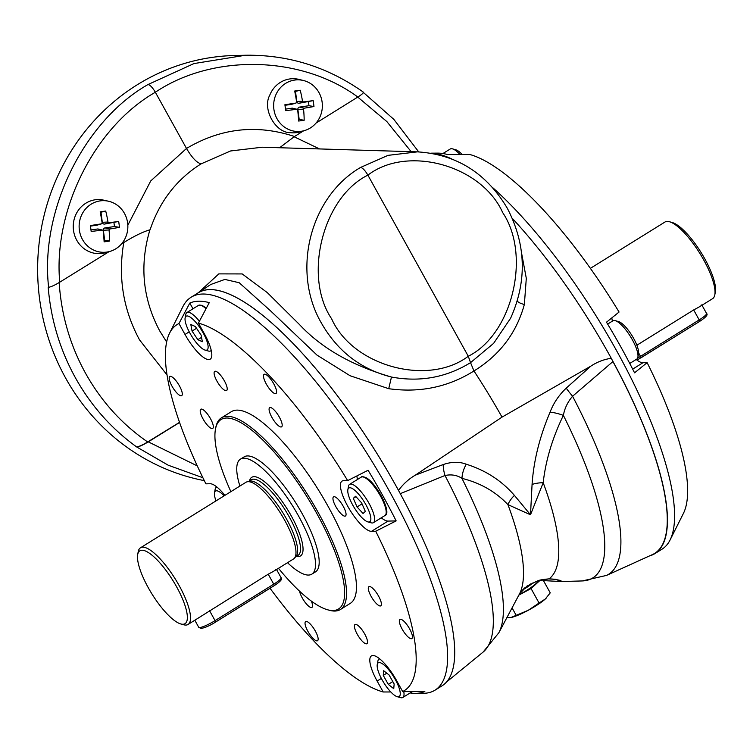 <?xml version="1.0" encoding="UTF-8"?>
<svg xmlns="http://www.w3.org/2000/svg" width="753" height="753" viewBox="0 0 753 753"><rect width="100%" height="100%" fill="white"/><g stroke="black" fill="none" stroke-linecap="round" stroke-linejoin="round"><path stroke-width="1.13" d="M266.289 384.011A11.276 3.276 58.2 0 1 264.077 374.345A11.276 3.276 58.2 0 1 273.781 383.842A11.276 3.276 58.2 0 1 275.984 393.508A11.276 3.276 58.2 0 1 266.289 384.011M171.995 386.148A11.276 3.276 58.2 0 1 169.792 376.481A11.276 3.276 58.2 0 1 179.487 385.978A11.276 3.276 58.2 0 1 181.689 395.645A11.276 3.276 58.2 0 1 171.995 386.148M307.845 631.23A11.276 3.276 58.2 0 1 305.643 621.564A11.276 3.276 58.2 0 1 315.338 631.061A11.276 3.276 58.2 0 1 317.54 640.728A11.276 3.276 58.2 0 1 307.845 631.23M402.14 629.094A11.276 3.276 58.2 0 1 399.928 619.427A11.276 3.276 58.2 0 1 409.632 628.915A11.276 3.276 58.2 0 1 411.835 638.582A11.276 3.276 58.2 0 1 402.14 629.094M279.382 417.171A11.276 3.276 -121.8 0 0 269.687 407.674A11.276 3.276 -121.8 0 0 271.889 417.341A11.276 3.276 -121.8 0 0 281.584 426.838A11.276 3.276 -121.8 0 0 279.382 417.171M224.403 380.886A11.276 3.276 -121.8 0 0 214.699 371.389A11.276 3.276 -121.8 0 0 216.911 381.056A11.276 3.276 -121.8 0 0 226.606 390.553A11.276 3.276 -121.8 0 0 224.403 380.886M343.255 506.345A11.276 3.276 -121.8 0 0 333.551 496.848A11.276 3.276 -121.8 0 0 335.763 506.515A11.276 3.276 -121.8 0 0 345.458 516.012A11.276 3.276 -121.8 0 0 343.255 506.345M364.716 634.017A11.276 3.276 -121.8 0 0 355.021 624.519A11.276 3.276 -121.8 0 0 357.223 634.186A11.276 3.276 -121.8 0 0 366.918 643.683A11.276 3.276 -121.8 0 0 364.716 634.017M378.599 596.16A11.276 3.276 -121.8 0 0 368.904 586.662A11.276 3.276 -121.8 0 0 371.107 596.338A11.276 3.276 -121.8 0 0 380.802 605.826A11.276 3.276 -121.8 0 0 378.599 596.16M299.553 591.171A11.276 3.276 -121.8 0 0 302.245 597.901A11.276 3.276 -121.8 0 0 311.94 607.398A11.276 3.276 -121.8 0 0 311.365 601.082M210.52 418.734A11.276 3.276 -121.8 0 0 200.816 409.237A11.276 3.276 -121.8 0 0 203.028 418.903A11.276 3.276 -121.8 0 0 212.722 428.401A11.276 3.276 -121.8 0 0 210.52 418.734M512.068 607.878L516.2 615.342L510.958 617.516A22.562 3.643 -29 0 0 511.146 617.479A22.562 3.643 -29 0 0 518.309 615.079A22.562 3.643 -29 0 0 528.248 610.278L539.073 603.031L531.053 588.545L518.855 595.115M511.146 617.479L506.835 617.724M522.045 590.324A20.03 3.238 -29 0 0 533.068 582.813M519.024 594.795A21.338 3.445 -29 0 0 538.066 580.808M100.121 200.891A25.828 24.36 88.7 0 0 79.357 229.985A25.828 24.36 88.7 0 0 106.86 252.067A25.828 24.36 88.7 0 0 110.107 251.361A25.828 24.36 88.7 0 0 127.85 225.928A25.828 24.36 88.7 0 0 108.969 201.333A25.828 24.36 88.7 0 0 100.121 200.891M90.981 229.947L97.523 228.997A2.08 1.967 -91.3 0 1 98.238 229.034L102.549 230.107L103.18 230.842A54.122 13.338 81.9 0 1 104.13 241.854A53.105 6.382 -5.8 0 0 106.926 241.459A53.105 6.382 -5.8 0 0 109.665 241.045A54.122 22.242 81.5 0 0 109.044 229.985L109.75 228.997A54.122 6.504 174.2 0 0 119.454 227.331A53.105 21.818 -98.5 0 0 118.682 221.457A54.122 2.4 170.8 0 0 108.931 222.784L107.99 222.031A54.122 22.242 -98.5 0 0 105.712 211.047A53.105 2.353 -9.2 0 0 102.973 211.433A53.105 2.353 -9.2 0 0 100.177 211.847A54.122 13.338 -98.1 0 1 102.135 222.879L101.542 223.848L97.278 225.109A2.08 1.967 -91.3 0 1 97.015 225.166L90.464 226.116M97.015 225.166L101.429 223.867A54.122 2.4 -9.2 0 0 90.388 225.571A53.105 13.093 -98.1 0 1 91.16 231.435A54.122 6.504 -5.8 0 0 102.248 230.089L97.523 228.997M108.969 201.333L101.608 199.696A27.07 25.536 88.7 0 0 95.245 199.771A27.07 25.536 88.7 0 0 73.483 230.267A27.07 25.536 88.7 0 0 102.314 253.403A27.07 25.536 88.7 0 0 105.712 252.66L110.107 251.361M294.63 80.072A25.828 24.36 88.7 0 0 273.876 109.176A25.828 24.36 88.7 0 0 301.369 131.257A25.828 24.36 88.7 0 0 304.617 130.542A25.828 24.36 88.7 0 0 322.359 105.109A25.828 24.36 88.7 0 0 303.487 80.515A25.828 24.36 88.7 0 0 294.63 80.072M285.491 109.138L292.032 108.178A2.08 1.967 -91.3 0 1 292.748 108.216L297.068 109.289L297.689 110.023A54.122 13.338 81.9 0 1 298.64 121.035A53.105 6.382 -5.8 0 0 301.435 120.64A53.105 6.382 -5.8 0 0 304.174 120.235A54.122 22.242 81.5 0 0 303.553 109.166L304.259 108.178A54.122 6.504 174.2 0 0 313.963 106.512A53.105 21.818 -98.5 0 0 313.192 100.638A54.122 2.4 170.8 0 0 303.44 101.966L302.508 101.213A54.122 22.242 -98.5 0 0 300.221 90.228A53.105 2.353 -9.2 0 0 297.482 90.624A53.105 2.353 -9.2 0 0 294.687 91.028A54.122 13.338 -98.1 0 1 296.644 102.069L296.051 103.029L291.788 104.29A2.08 1.967 -91.3 0 1 291.533 104.347L284.982 105.298M291.533 104.347L295.938 103.057A54.122 2.4 -9.2 0 0 284.898 104.752A53.105 13.093 -98.1 0 1 285.669 110.625A54.122 6.504 -5.8 0 0 296.757 109.27L292.032 108.178M303.487 80.515L299.035 79.413A27.07 25.536 88.7 0 0 289.754 78.952A27.07 25.536 88.7 0 0 269.725 95.273C262.138 109.025 275.429 133.008 290.451 132.669A27.07 25.536 88.7 0 0 296.823 132.594A27.07 25.536 88.7 0 0 300.221 131.841L304.617 130.542M442.905 153.546L450.228 149A22.562 6.551 58.2 0 1 451.028 148.718A22.562 6.551 58.2 0 1 452.478 148.849A22.562 6.551 58.2 0 1 460.036 154.525M452.478 148.849L455.829 149.8A19.851 5.76 58.2 0 1 462.229 154.525M607.633 324.091L612.961 320.778A22.562 6.551 58.2 0 1 615.21 320.637A22.562 6.551 58.2 0 1 615.916 320.882A22.562 6.551 58.2 0 1 630.873 337.222A22.562 6.551 58.2 0 1 637.895 357.157A22.562 6.551 58.2 0 1 636.765 359.106L629.753 363.464M615.21 320.637L618.571 321.587A19.851 5.76 58.2 0 1 619.192 321.804A19.851 5.76 58.2 0 1 632.351 336.186A19.851 5.76 58.2 0 1 638.525 353.722L637.895 357.157M669.445 221.74L672.25 222.53A42.865 12.443 58.2 0 1 704.827 258.891A42.865 12.443 58.2 0 1 715.35 291.919L714.823 294.781A45.114 13.093 -121.8 0 0 703.744 260.02A45.114 13.093 -121.8 0 0 669.445 221.74A45.114 13.093 -121.8 0 0 664.955 222.031L590.352 268.369M701.485 305.567L712.564 298.687A45.114 13.093 -121.8 0 0 714.823 294.781M636.878 345.213L693.673 309.935C700.441 306.396 702.935 304.749 701.175 304.993M430.848 153.17L437.521 153.123A227.161 65.935 58.2 0 1 447.687 154.553L469.844 154.506A215.443 62.527 58.2 0 1 619.07 312.034L606.494 322.19A227.161 65.935 58.2 0 1 621.159 347.491A227.161 65.935 58.2 0 1 634.553 372.82L647.128 362.654A215.443 62.527 58.2 0 1 683.442 513.358L670.095 539.957A231.237 67.111 -121.8 0 0 616.773 351.02A231.237 67.111 -121.8 0 0 492.537 187.497M649.453 555.94A231.237 67.111 -121.8 0 0 654.884 553.606L662 549.191A231.237 67.111 -121.8 0 0 670.095 539.957M611.86 317.851A29.329 8.509 -121.8 0 0 612.377 321.145M654.884 553.606A231.237 67.111 -121.8 0 0 611.408 358.588L611.267 358.296A231.293 67.13 58.2 0 0 512.313 218.37M169.594 333.127L182.941 306.537A231.237 67.111 58.2 0 1 191.036 297.294A231.237 67.111 58.2 0 1 389.838 491.982A231.237 67.111 58.2 0 1 435.055 690.153A231.237 67.111 58.2 0 1 423.186 693.315L415.515 693.362A227.161 65.935 -121.8 0 0 424.833 691.489L402.667 691.536A215.443 62.527 -121.8 0 0 375.719 531.241L371.521 531.336A29.329 8.509 58.2 0 1 347.745 506.242A29.329 8.509 58.2 0 1 342.013 481.111A29.329 8.509 58.2 0 1 343.453 480.706L347.66 480.612A215.443 62.527 -121.8 0 0 198.434 323.093L209.278 302.631A227.161 65.935 -121.8 0 0 189.803 303.073L178.96 323.536A215.443 62.527 -121.8 0 0 169.594 333.127A215.443 62.527 -121.8 0 0 205.908 483.831L210.106 483.737A29.329 8.509 58.2 0 1 224.893 495.361M191.036 297.294L198.152 292.879A231.237 67.111 58.2 0 1 396.944 487.567A231.237 67.111 58.2 0 1 398.676 490.721L398.535 490.429C403.081 484.123 408.663 479.049 415.279 475.181L443.197 464.554A22.562 9.987 -110.6 0 0 444.976 475.501L400.201 493.695M375.719 531.241L396.153 520.897A227.161 65.935 -121.8 0 0 382.75 495.568A227.161 65.935 -121.8 0 0 368.085 470.267L347.66 480.612M381.272 517.8A29.329 8.509 -121.8 0 0 388.021 521.085L396.153 520.897M340.422 609.506L350.324 603.351A112.799 32.737 -121.8 0 0 328.27 506.684A112.799 32.737 -121.8 0 0 231.293 411.722L221.391 417.868A112.799 32.737 58.2 0 1 318.368 512.831A112.799 32.737 58.2 0 1 340.422 609.506A112.799 32.737 58.2 0 1 329.183 610.231L327.508 609.751A111.444 32.341 -121.8 0 0 316.815 513.527A111.444 32.341 -121.8 0 0 215.443 429.332A111.444 32.341 -121.8 0 0 230.879 491.643M386.195 512.774A21.432 6.222 -121.8 0 0 380.604 494.712A21.432 6.222 -121.8 0 0 366.287 478.042M216.977 487.116A22.562 6.551 -121.8 0 0 216.271 487.379A22.562 6.551 -121.8 0 0 215.142 489.328L214.511 492.763A19.851 5.76 -121.8 0 0 216.017 500.877M278.488 568.299A111.444 32.341 -121.8 0 0 327.508 609.751M199.404 321.258A22.562 6.551 -121.8 0 0 186.885 312.57A22.562 6.551 -121.8 0 0 185.756 314.519L185.116 317.954A19.851 5.76 -121.8 0 0 187.958 329.249A19.851 5.76 -121.8 0 0 205.08 350.089A19.851 5.76 -121.8 0 0 205.211 336.949A19.851 5.76 -121.8 0 0 193.173 319.517A19.851 5.76 -121.8 0 0 185.116 317.954M367.812 521.876L371.173 522.827A22.562 6.551 -121.8 0 0 373.422 522.676A22.562 6.551 -121.8 0 0 369.695 504.604A22.562 6.551 -121.8 0 0 353.411 484.857A22.562 6.551 -121.8 0 0 349.618 484.348A22.562 6.551 -121.8 0 0 348.488 486.306L347.858 489.732A19.851 5.76 -121.8 0 0 353.599 506.562A19.851 5.76 -121.8 0 0 366.457 521.302A19.851 5.76 -121.8 0 0 367.812 521.876A19.851 5.76 -121.8 0 0 367.812 508.454A19.851 5.76 -121.8 0 0 352.188 488.462A19.851 5.76 -121.8 0 0 347.858 489.732M397.208 696.685A19.851 5.76 -121.8 0 0 398.309 696.826A19.851 5.76 -121.8 0 0 395.146 679.272A19.851 5.76 -121.8 0 0 379.107 662.565A19.851 5.76 -121.8 0 0 377.244 664.551A19.851 5.76 -121.8 0 0 383.814 682.736A19.851 5.76 -121.8 0 0 397.208 696.685L400.558 697.636A22.562 6.551 -121.8 0 0 401.82 697.796A22.562 6.551 -121.8 0 0 402.808 697.494A22.562 6.551 -121.8 0 0 403.759 691.536M224.083 495.869A19.851 5.76 -121.8 0 0 217.382 490.89A19.851 5.76 -121.8 0 0 214.511 492.763M287.514 562.698A67.676 19.644 -121.8 0 0 311.846 574.134L315.516 571.856A67.676 19.644 -121.8 0 0 302.282 513.857A67.676 19.644 -121.8 0 0 244.104 456.883L240.433 459.161A67.676 19.644 -121.8 0 0 239.896 486.043M311.846 574.134A67.676 19.644 -121.8 0 0 298.612 516.134A67.676 19.644 -121.8 0 0 240.433 459.161M276.031 569.833L293.529 558.961A45.114 13.093 -121.8 0 0 294.357 558.274L296.042 556.429A44.446 12.895 -121.8 0 0 286.535 519.024A44.446 12.895 -121.8 0 0 249.29 481.176L246.899 481.873A45.114 13.093 -121.8 0 0 245.92 482.306L140.472 547.808A45.114 13.093 58.2 0 1 179.261 585.787A45.114 13.093 58.2 0 1 188.081 624.453A45.114 13.093 58.2 0 1 183.591 624.745L180.786 623.955A42.865 12.443 -121.8 0 0 176.673 586.945A42.865 12.443 -121.8 0 0 137.686 554.566A42.865 12.443 -121.8 0 0 148.209 587.594A42.865 12.443 -121.8 0 0 180.786 623.955M294.357 558.274A45.114 13.093 -121.8 0 0 284.709 520.295A45.114 13.093 -121.8 0 0 246.899 481.873M188.081 624.453L268.219 574.2C274.977 570.661 277.481 569.014 275.72 569.259M443.197 464.554C451.734 461.674 459.434 461.57 466.286 464.234C485.638 470.296 501.686 480.687 514.431 495.418A22.562 16.199 -38 0 0 507.927 504.614A196.881 57.143 -121.8 0 1 519.391 594.098L526.884 586.145L537.134 581.156L549.088 578.822L555.695 579.311L561.38 581.551L582.285 580.94A219.198 63.619 -121.8 0 0 563.376 415.374C552.391 438.086 545.661 460.535 543.195 482.711L530.498 514.788L507.927 504.614C495.634 491.662 480.31 482.908 461.947 478.371C457.109 475.143 451.452 474.183 444.976 475.501A224.403 65.135 -121.8 0 1 483.134 652.06L446.67 681.898M198.585 292.512L218.822 273.885L242.212 273.932L267.211 292.541L299.327 324.392C321.456 348.159 352.169 365.713 391.466 377.037C361.064 369.375 337.758 351.482 321.559 323.348C291.185 271.645 309.775 196.872 360.621 167.42L388.011 155.363L417.407 151.861L262.185 147.221L230.578 150.967L201.032 163.89C176.626 179.336 159.655 201.286 150.101 229.75C143.108 231.736 134.241 236.056 123.511 242.72L123.906 240.64M415.279 475.181L502.025 417.115A234.72 68.128 -121.8 0 0 473.966 370.965C448.167 387.127 419.75 393.028 388.727 388.699L391.466 377.037C419.939 382.326 446.303 377.526 470.54 362.645L468.281 356.263C512.407 334.219 531.364 255.098 502.684 212.6C481.609 165.34 407.364 144.708 367.888 175.138C365.13 170.479 362.711 167.91 360.621 167.42M521.584 253.14L526.3 278.346L524.361 304.457C516.539 332.911 499.747 355.087 473.966 370.965L470.54 362.645L493.62 343.359L510.666 318.124M166.968 374.881L139.521 339.867C123.125 309.474 117.882 277.019 123.793 242.485M59.148 282.3C61.275 314.82 70.038 345.09 85.456 373.102C101.128 401.198 121.864 424.155 147.654 441.964C142.844 444.863 139.192 446.538 136.698 446.971C111.397 428.721 90.962 405.651 75.385 377.742C59.986 349.825 50.922 319.677 48.192 287.307L48.625 287.298C39.871 210.633 83.771 121.092 148.04 84.524L193.963 63.572L245.422 55.251L250.598 55.204M179.496 422.367L147.654 441.964M150.101 229.75L149.951 229.759C139.38 265.103 142.646 298.847 159.768 330.991L166.62 341.956M204.308 480.63A214.313 202.143 -91.3 0 1 65.567 377.959A214.313 202.143 -91.3 0 1 234.917 55.496L245.422 55.251M316.015 123.097L357.835 97.033C301.567 55.515 212.977 53.416 155.353 92.243L186.509 148.454C192.024 157.782 196.9 162.902 201.145 163.825M148.04 84.524C150.12 84.948 152.558 87.517 155.353 92.243C94.906 126.758 53.077 209.861 59.741 282.196L109.044 251.671M121.431 244.01L123.511 242.72M127.822 225.213L150.732 180.946L186.509 148.454C220.836 128.076 256.848 124.085 294.517 136.5L303.591 130.843M196.862 293.689A231.293 67.13 58.2 0 1 197.672 293.124A231.293 67.13 58.2 0 1 398.535 490.429M202.896 477.741L168.22 465.213L136.698 446.971M388.727 388.699L350.098 375.747L317.013 355.124L270.496 310.801L239.209 282.733L224.865 279.429L210.708 284.512M514.431 495.418L530.498 514.788L532.07 484.461C533.642 460.845 539.637 436.749 550.067 412.192A22.562 7.474 21.8 0 1 563.376 415.374C564.618 408.352 567.677 401.97 572.572 396.247A224.403 65.135 58.2 0 1 606.532 575.414L652.493 554.566A230.955 67.026 -121.8 0 0 612.933 361.562L572.572 396.247A22.562 2.711 48 0 1 566.237 388.124L590.841 366.137C597.185 361.958 604 359.341 611.267 358.296M502.025 417.115L590.841 366.137M612.933 361.562L611.408 358.588M179.543 422.508L148.275 441.86L197.267 465.891M367.888 175.138L468.281 356.263C427.892 386.713 352.649 366.109 331.649 318.839C302.894 276.342 322.849 197.201 367.888 175.138M411.166 151.673L386.826 121.544L357.75 97.09M294.103 136.754L319.554 148.934M550.067 412.192C553.502 403.137 558.895 395.118 566.237 388.124M466.286 464.234A22.562 15.738 -70.5 0 0 461.947 478.371A219.198 63.619 58.2 0 1 498.844 632.765L519.391 594.098M537.134 581.156A4.509 2.56 67.5 0 0 537.369 581.081C538.339 580.252 542.104 579.528 548.673 578.897L548.673 578.897A4.509 2.268 90.9 0 0 549.088 578.822A196.881 57.143 58.2 0 0 543.195 482.711A22.562 12.537 1.8 0 0 532.07 484.461M137.168 446.962C139.71 446.51 143.409 444.807 148.275 441.86M59.741 282.196C54.884 285.142 51.176 286.837 48.625 287.298M362.946 92.073C364.16 92.44 362.457 94.097 357.835 97.033M294.517 136.5L279.589 147.748M524.361 304.457A9.027 3.304 10.6 0 1 517.273 301.059M550.904 578.972L553.7 579.198M535.242 581.975L537.369 581.081A4.509 2.56 67.5 0 0 537.576 580.977M548.673 578.897L554.735 579.321A4.509 3.765 -81.9 0 0 555.695 579.311M137.686 554.566L138.213 551.704A45.114 13.093 58.2 0 1 140.472 547.808M393.744 688.684L394.158 683.997L389.113 675.008L383.663 670.707L383.258 675.394L388.303 684.383L393.744 688.684M386.807 673.182L383.258 675.394M392.802 681.587L388.303 684.383M363.059 513.499L365.327 511.419L361.581 502.806L355.576 496.265L353.308 498.345L357.054 506.957L363.059 513.499M355.971 496.688L353.308 498.345M362.042 503.861L357.054 506.957M201.117 335.123L195.347 326.52L190.82 324.496L192.062 331.075L197.823 339.678L202.35 341.702L201.117 335.123M196.542 328.289L192.062 331.075M201.531 337.372L197.823 339.678M379.71 658.894A22.562 6.551 -121.8 0 0 379.004 659.167A22.562 6.551 -121.8 0 0 377.874 661.115L377.244 664.551M205.08 350.089L208.44 351.039A22.562 6.551 -121.8 0 0 210.689 350.898A22.562 6.551 -121.8 0 0 211.245 350.38M215.443 429.332L215.763 427.619A112.799 32.737 58.2 0 1 221.391 417.868M356.931 475.915A29.329 8.509 -121.8 0 0 357.468 479.473M270.016 588.253A215.443 62.527 -121.8 0 0 383.192 691.979L377.131 681.051A29.329 8.509 58.2 0 1 371.398 655.919A29.329 8.509 58.2 0 1 396.615 680.608L402.667 691.536M198.434 323.093L204.487 334.012A29.329 8.509 58.2 0 1 210.228 359.153A29.329 8.509 58.2 0 1 185.012 334.454L178.96 323.536M383.192 691.979L390.807 691.969M410.131 692.948A227.161 65.935 -121.8 0 0 415.515 693.362M189.803 303.073L192.966 308.786M398.676 490.721A231.237 67.111 58.2 0 1 442.162 685.738L435.055 690.153M451.875 158.996A231.237 67.111 -121.8 0 0 430.97 153.188M636.181 359.473A29.329 8.509 -121.8 0 0 642.93 362.748L647.128 362.654M300.221 90.228L294.8 91.574M295.496 91.471L296.814 101.476L302.508 101.213M313.192 100.638L299.035 103.255A2.08 1.967 -91.3 0 1 296.814 101.476M308.466 101.89L308.975 105.721L313.963 106.512M304.174 120.235L299.186 119.445L297.868 109.439A2.08 1.967 -91.3 0 1 299.534 107.095L308.975 105.721M299.186 119.445L298.546 119.539M105.712 211.047L100.29 212.393M100.987 212.29L102.304 222.295L107.99 222.031M118.682 221.457L104.526 224.074A2.08 1.967 -91.3 0 1 102.304 222.295M113.957 222.7L114.465 226.54L119.454 227.331M109.665 241.045L104.676 240.263L103.359 230.249A2.08 1.967 -91.3 0 1 105.025 227.905L114.465 226.54M104.676 240.263L104.036 240.348M531.053 588.545L540.372 580.055M523.034 589.279A17.611 2.843 -29 0 0 531.006 583.754M516.2 615.342L528.248 610.278A22.562 3.643 -29 0 0 545.266 599.04L539.073 603.031M542.809 579.471L550.236 592.865L545.266 599.04A22.562 3.643 -29 0 0 546.396 597.938A22.562 3.643 -29 0 0 546.556 597.76M524.032 588.328A22.562 3.643 -29 0 0 530.931 583.791M637.622 358.07A13.535 2.184 -29 0 0 640.521 356.357L638.619 352.922M640.784 357.929A1.807 0.527 -121.8 0 0 640.869 357.901A1.807 0.527 -121.8 0 0 640.521 356.357L699.198 319.903A13.535 2.184 -29 0 0 706.549 313.446L702.003 305.247M637.029 360.132L699.556 321.456A1.807 0.527 58.2 0 0 699.198 319.903L693.673 309.935M388.021 521.085L371.521 531.336M206.04 308.73A22.562 6.551 -121.8 0 0 198.434 305.389L201.973 305.294L206.369 308.118M361.167 477.176C361.44 476.376 363.021 476.527 365.911 477.618C376.378 482.701 392.341 513.282 384.981 515.504A22.562 6.551 -121.8 0 0 381.244 497.432A22.562 6.551 -121.8 0 0 364.97 477.684A22.562 6.551 -121.8 0 0 361.167 477.176L349.618 484.348M296.437 556.363A46.244 13.422 -121.8 0 0 291.496 516.294A46.244 13.422 -121.8 0 0 249.535 480.856M295.675 556.834L298.122 555.309A44.446 12.895 -121.8 0 0 289.434 517.226A44.446 12.895 -121.8 0 0 251.229 479.802L248.772 481.327M215.33 622.194A1.807 0.527 -121.8 0 0 215.414 622.166C209.983 625.602 205.202 627.701 201.07 628.454L198.726 627.287A13.535 2.184 -29 0 0 199.564 627.56A13.535 2.184 -29 0 0 215.066 620.623L273.744 584.168A13.535 2.184 -29 0 0 281.085 577.711L276.549 569.513M209.532 610.645L215.066 620.623A1.807 0.527 -121.8 0 1 215.414 622.166L274.101 585.721A1.807 0.527 58.2 0 0 273.744 584.168L268.219 574.2M281.085 577.711C282.789 578.906 280.464 581.58 274.101 585.721A1.807 0.527 58.2 0 1 274.007 585.74L215.48 622.1M381.357 678.434L377.131 681.051M189.229 331.838L185.012 334.454M632.68 369.121L642.93 362.748M706.549 313.446C708.253 314.641 705.919 317.314 699.556 321.456A1.807 0.527 58.2 0 1 699.471 321.475L640.935 357.835M299.035 103.255L303.44 101.966M299.534 107.095L304.259 108.178M297.868 109.439L303.553 109.166M104.526 224.074L108.931 222.784M105.025 227.905L109.75 228.997M103.359 230.249L109.044 229.985M216.855 487.012L216.271 487.379M198.434 305.389L186.885 312.57M384.981 515.504L373.422 522.676M412.428 691.518L402.808 697.494M417.407 151.861L417.407 151.861C456.544 154.337 486.542 173.181 507.39 208.412C526.121 244.603 527.185 281.236 510.572 318.312M197.672 293.124L210.934 284.37M483.134 652.06L498.844 632.765M582.285 580.94L606.532 575.414M418.734 151.908L393.838 119.369L363.445 92.525M363.379 92.158C327.649 66.932 288.343 54.63 245.459 55.251L245.459 55.251M543.45 580.61L561.38 581.551M554.735 579.321L560.966 580.525M198.726 627.287L194.839 620.265M379.587 658.8L379.004 659.167M211.273 350.531L210.689 350.898"/></g></svg>
